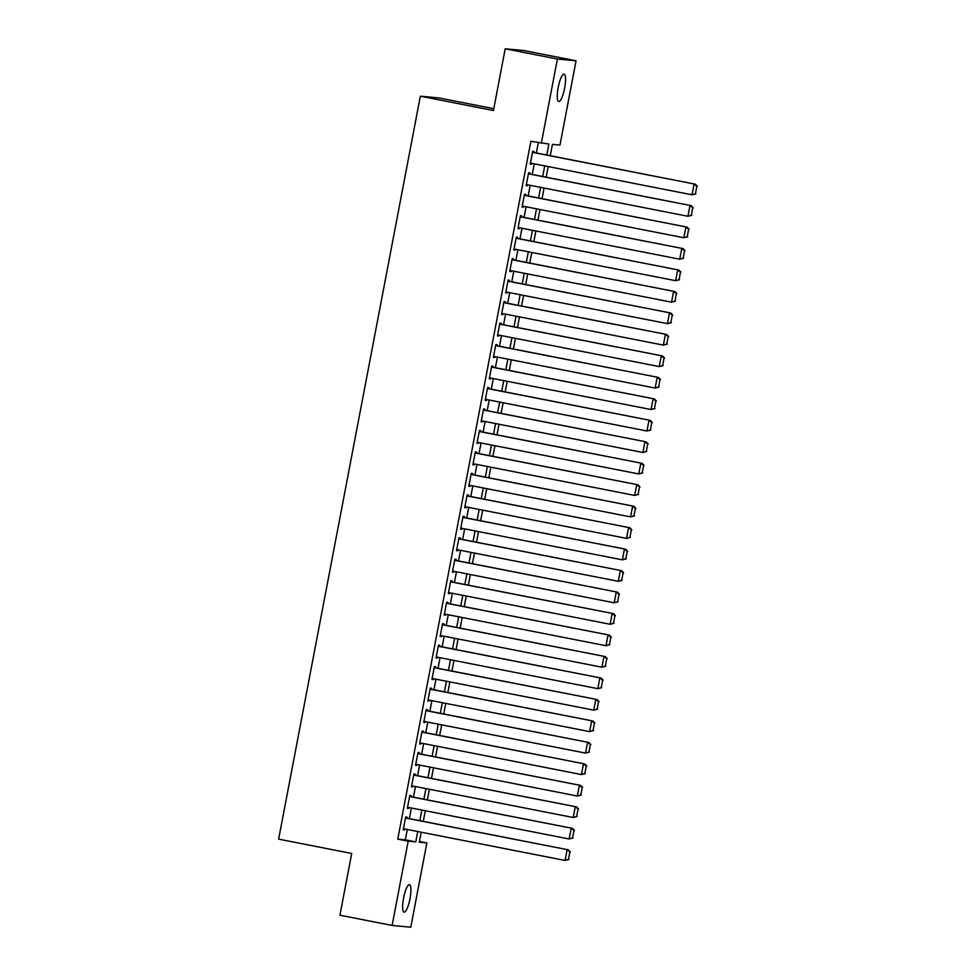 <?xml version="1.0" encoding="UTF-8"?>
<svg xmlns="http://www.w3.org/2000/svg" width="976" height="976" viewBox="0 0 976 976"><rect width="100%" height="100%" fill="white"/><g stroke="black" fill="none" stroke-linecap="round" stroke-linejoin="round"><path stroke-width="1.46" d="M403.552 898.115A13.993 3.233 -78.9 0 1 409.469 884.683A13.993 3.233 -78.9 0 1 410.005 898.713A13.993 3.233 -78.9 0 1 404.076 912.145A13.993 3.233 -78.9 0 1 403.552 898.115M558.174 87.535A13.993 3.233 -78.9 0 1 564.104 74.103A13.993 3.233 -78.9 0 1 564.628 88.133A13.993 3.233 -78.9 0 1 558.711 101.565A13.993 3.233 -78.9 0 1 558.174 87.535M493.783 108.69L439.029 97.942L420.351 96.185L278.636 839.128L351.702 853.475L339.929 915.207L392.12 925.455L408.2 841.178L415.764 841.885L417.74 831.528M420.351 96.185L493.429 110.532L505.202 48.8L523.868 50.545L576.06 60.793L559.98 145.07L552.416 144.363L550.257 155.709M419.436 841.458L426.866 842.922L410.786 927.2L392.12 925.455M406.772 818.108L406.98 817.034L405.711 816.924L403.259 829.807L404.515 829.917L404.698 828.978M410.872 796.636L411.079 795.562L409.81 795.452L407.358 808.335L408.615 808.445L408.798 807.506M414.971 775.164L415.166 774.09L413.909 773.98L411.445 786.863L412.714 786.973L412.897 786.034M419.058 753.692L419.265 752.618L418.009 752.508L415.544 765.391L416.813 765.501L416.984 764.562M423.157 732.22L423.364 731.146L422.096 731.036L419.643 743.919L420.9 744.029L421.083 743.09M427.256 710.748L427.464 709.674L426.195 709.564L423.743 722.447L424.999 722.557L425.182 721.618M431.343 689.276L431.551 688.202L430.294 688.092L427.83 700.975L429.098 701.085L429.281 700.134M435.442 667.804L435.65 666.73L434.393 666.62L431.929 679.503L433.198 679.613L433.368 678.662M439.542 646.332L439.749 645.258L438.48 645.148L436.028 658.031L437.285 658.141L437.468 657.19M443.641 624.86L443.836 623.786L442.579 623.676L440.127 636.559L441.384 636.669L441.567 635.718M447.728 603.388L447.935 602.314L446.679 602.192L444.214 615.075L445.483 615.197L445.666 614.246M451.827 581.916L452.034 580.842L450.778 580.72L448.313 593.603L449.582 593.725L449.753 592.774M455.926 560.444L456.134 559.37L454.865 559.248L452.413 572.131L453.669 572.253L453.852 571.302M460.025 538.972L460.221 537.898L458.964 537.776L456.512 550.659L457.768 550.781L457.951 549.83M464.112 517.5L464.32 516.426L463.063 516.304L460.599 529.187L461.868 529.309L462.051 528.358M468.212 496.028L468.419 494.954L467.162 494.832L464.698 507.715L465.955 507.837L466.138 506.886M472.311 474.556L472.518 473.482L471.249 473.36L468.797 486.243L470.054 486.365L470.237 485.414M476.41 453.084L476.605 452.01L475.349 451.888L472.896 464.771L474.153 464.893L474.336 463.942M480.497 431.612L480.704 430.538L479.448 430.416L476.983 443.299L478.252 443.421L478.435 442.47M484.596 410.14L484.804 409.066L483.547 408.944L481.083 421.827L482.339 421.949L482.522 420.998M488.695 388.668L488.903 387.594L487.634 387.472L485.182 400.355L486.438 400.477L486.621 399.526M492.795 367.196L492.99 366.122L491.733 366L489.281 378.883L490.538 379.005L490.721 378.054M496.882 345.724L497.089 344.65L495.832 344.528L493.368 357.411L494.637 357.533L494.82 356.582M500.981 324.252L501.188 323.178L499.919 323.056L497.467 335.939L498.724 336.061L498.907 335.11M505.08 302.78L505.287 301.706L504.019 301.584L501.566 314.467L502.823 314.589L503.006 313.638M509.179 281.308L509.374 280.234L508.118 280.112L505.666 292.995L506.922 293.117L507.105 292.166M513.266 259.836L513.474 258.762L512.217 258.64L509.753 271.523L511.021 271.645L511.192 270.694M517.365 238.364L517.573 237.29L516.304 237.168L513.852 250.051L515.108 250.173L515.291 249.222M521.465 216.892L521.672 215.818L520.403 215.696L517.951 228.579L519.208 228.701L519.391 227.75M525.564 195.42L525.759 194.346L524.502 194.224L522.038 207.107L523.307 207.229L523.49 206.278M529.651 173.948L529.858 172.874L528.602 172.752L526.137 185.635L527.406 185.757L527.577 184.806M546.792 155.038L548.89 144.033L530.883 141.276L397.757 839.128L405.321 839.836L407.297 829.478M409.371 818.62L411.396 808.006M413.47 797.148L415.495 786.534M417.569 775.676L419.582 765.062M421.656 754.204L423.682 743.59M425.756 732.732L427.781 722.118M429.855 711.26L431.88 700.646M433.942 689.788L435.967 679.174M438.041 668.316L440.066 657.702M442.14 646.844L444.165 636.23M446.239 625.372L448.265 614.758M450.326 603.9L452.352 593.286M454.426 582.428L456.451 571.814M458.525 560.956L460.55 550.342M462.624 539.484L464.649 528.87M466.711 518.012L468.736 507.398M470.81 496.54L472.835 485.926M474.909 475.068L476.935 464.454M479.009 453.596L481.034 442.982M483.096 432.124L485.121 421.51M487.195 410.652L489.22 400.038M491.294 389.18L493.319 378.566M495.393 367.708L497.418 357.094M499.48 346.236L501.505 335.622M503.579 324.764L505.605 314.15M507.679 303.292L509.704 292.678M511.778 281.82L513.791 271.206M515.865 260.348L517.89 249.734M519.964 238.876L521.989 228.262M524.063 217.404L526.088 206.79M528.162 195.932L530.175 185.318M532.249 174.46L534.275 163.846M536.349 152.988L538.301 142.728M533.75 152.476L533.957 151.402L532.689 151.28L530.236 164.163L531.493 164.285L531.676 163.334M505.202 48.8L557.394 59.048L576.06 60.793M397.757 839.128L408.2 841.178M541.314 143.326L557.394 59.048M419.814 820.67L421.839 810.056M423.901 799.198L425.926 788.584M428 777.726L430.026 767.112M432.1 756.254L434.125 745.64M436.199 734.782L438.224 724.168M440.286 713.31L442.311 702.696M444.385 691.838L446.41 681.224M448.484 670.366L450.509 659.752M452.583 648.894L454.609 638.28M456.67 627.422L458.696 616.808M460.77 605.95L462.795 595.336M464.869 584.478L466.894 573.864M468.968 563.006L470.981 552.392M473.055 541.534L475.08 530.92M477.154 520.062L479.179 509.448M481.253 498.59L483.279 487.976M485.353 477.118L487.366 466.504M489.44 455.646L491.465 445.032M493.539 434.174L495.564 423.56M497.638 412.702L499.663 402.088M501.725 391.23L503.75 380.616M505.824 369.758L507.849 359.144M509.923 348.286L511.949 337.672M514.023 326.814L516.048 316.2M518.11 305.342L520.135 294.728M522.209 283.87L524.234 273.256M526.308 262.398L528.333 251.784M530.407 240.926L532.432 230.312M534.494 219.454L536.519 208.84M538.593 197.982L540.619 187.368M542.693 176.51L544.718 165.896M421.205 832.211L419.29 842.215L426.866 842.922M548.183 166.579L546.157 177.181M544.083 188.051L542.058 198.653M539.984 209.523L537.959 220.125M535.897 230.995L533.872 241.597M531.798 252.467L529.773 263.069M527.699 273.939L525.674 284.541M523.6 295.411L521.574 306.013M519.513 316.883L517.487 327.485M515.413 338.355L513.388 348.957M511.314 359.827L509.289 370.441M507.215 381.299L505.19 391.913M503.128 402.771L501.103 413.385M499.029 424.243L497.004 434.857M494.93 445.715L492.904 456.329M490.83 467.187L488.817 477.801M486.743 488.659L484.718 499.273M482.644 510.131L480.619 520.745M478.545 531.603L476.52 542.217M474.446 553.075L472.433 563.689M470.359 574.547L468.334 585.161M466.26 596.019L464.234 606.633M462.16 617.491L460.135 628.105M458.073 638.963L456.048 649.577M453.974 660.435L451.949 671.049M449.875 681.907L447.85 692.521M445.776 703.379L443.751 713.993M441.689 724.851L439.664 735.465M437.59 746.323L435.564 756.937M433.49 767.795L431.465 778.409M429.391 789.267L427.366 799.881M425.304 810.739L423.279 821.353M405.321 839.836L415.764 841.885M530.261 164.041L531.493 164.285M526.162 185.513L527.406 185.757M522.062 206.985L523.307 207.229M517.975 228.457L519.208 228.701M513.876 249.929L515.108 250.173M509.777 271.401L511.021 271.645M505.678 292.873L506.922 293.117M501.591 314.345L502.823 314.589M497.492 335.817L498.724 336.061M493.392 357.289L494.637 357.533M489.305 378.761L490.538 379.005M485.206 400.233L486.438 400.477M481.107 421.705L482.339 421.949M477.008 443.177L478.252 443.421M472.921 464.649L474.153 464.893M468.822 486.121L470.054 486.365M464.722 507.593L465.955 507.837M460.623 529.065L461.868 529.309M456.536 550.537L457.768 550.781M452.437 572.009L453.669 572.253M448.338 593.481L449.582 593.725M444.239 614.953L445.483 615.197M440.152 636.425L441.384 636.669M436.052 657.897L437.285 658.141M431.953 679.369L433.198 679.613M427.854 700.841L429.098 701.085M423.767 722.313L424.999 722.557M419.668 743.785L420.9 744.029M415.569 765.257L416.813 765.501M411.469 786.729L412.714 786.973M407.382 808.201L408.615 808.445M403.283 829.673L404.515 829.917M532.493 152.354L695.339 184.196L532.518 152.232M695.937 193.821L692.033 194.81L694.082 184.074L696.864 186.257L695.424 193.773L696.864 186.257M530.444 163.09L692.033 194.81L695.424 193.773M695.339 184.196L697.364 186.306M528.394 173.826L691.24 205.668L528.419 173.704M691.838 215.293L687.934 216.282L689.983 205.546L692.765 207.729L691.337 215.245L692.765 207.729M526.345 184.562L687.934 216.282L691.337 215.245M691.24 205.668L693.265 207.778M524.295 195.298L687.141 227.14L524.319 195.176M687.738 236.765L683.834 237.754L685.884 227.018L688.666 229.201L687.238 236.717L688.666 229.201M522.245 206.034L683.834 237.754L687.238 236.717M687.141 227.14L689.178 229.25M520.196 216.77L683.054 248.612L520.22 216.648M683.639 258.237L679.735 259.226L681.785 248.49L684.579 250.673L683.139 258.189L684.579 250.673M518.158 227.506L679.735 259.226L683.139 258.189M683.054 248.612L685.079 250.722M516.109 238.242L678.954 270.084L516.133 238.12M679.552 279.709L675.648 280.698L677.698 269.962L680.479 272.145L679.04 279.661L680.479 272.145M514.059 248.978L675.648 280.698L679.04 279.661M678.954 270.084L680.98 272.194M512.01 259.714L674.855 291.556L512.034 259.592M675.453 301.181L671.549 302.17L673.599 291.434L676.38 293.617L674.953 301.133L676.38 293.617M509.96 270.45L671.549 302.17L674.953 301.133M674.855 291.556L676.88 293.666M507.91 281.186L670.756 313.028L507.935 281.064M671.354 322.653L667.45 323.642L669.499 312.906L672.281 315.089L670.854 322.605L672.281 315.089M505.861 291.922L667.45 323.642L670.854 322.605M670.756 313.028L672.793 315.138M503.811 302.658L666.669 334.5L503.836 302.536M667.255 344.125L663.351 345.126L665.4 334.378L668.194 336.561L666.754 344.077L668.194 336.561M501.774 313.394L663.351 345.126L666.754 344.077M666.669 334.5L668.694 336.61M499.724 324.13L662.57 355.972L499.749 324.008M663.168 365.597L659.264 366.598L661.313 355.862L664.095 358.033L662.655 365.549L664.095 358.033M497.675 334.866L659.264 366.598L662.655 365.549M662.57 355.972L664.595 358.082M495.625 345.602L658.471 377.444L495.649 345.48M659.068 387.069L655.164 388.07L657.214 377.334L659.996 379.505L658.568 387.021L659.996 379.505M493.575 356.338L655.164 388.07L658.568 387.021M658.471 377.444L660.508 379.554M491.526 367.074L654.384 398.916L491.55 366.952M654.969 408.541L651.065 409.542L653.115 398.806L655.896 400.977L654.469 408.493L655.896 400.977M489.476 377.81L651.065 409.542L654.469 408.493M654.384 398.916L656.409 401.026M487.427 388.546L650.284 420.388L487.451 388.424M650.882 430.013L646.978 431.014L649.016 420.278L651.809 422.449L650.37 429.965L651.809 422.449M485.389 399.282L646.978 431.014L650.37 429.965M650.284 420.388L652.31 422.498M483.34 410.018L646.185 441.86L483.364 409.896M646.783 451.485L642.879 452.486L644.929 441.75L647.71 443.921L646.271 451.437L647.71 443.921M481.29 420.754L642.879 452.486L646.271 451.437M646.185 441.86L648.21 443.97M479.24 431.49L642.086 463.332L479.265 431.368M642.684 472.957L638.78 473.958L640.829 463.222L643.611 465.393L642.184 472.909L643.611 465.393M477.191 442.226L638.78 473.958L642.184 472.909M642.086 463.332L644.123 465.442M475.141 452.962L637.999 484.804L475.166 452.84M638.585 494.429L634.681 495.43L636.73 484.694L639.512 486.865L638.084 494.381L639.512 486.865M473.092 463.698L634.681 495.43L638.084 494.381M637.999 484.804L640.024 486.914M471.054 474.434L633.9 506.276L471.066 474.312M634.498 515.901L630.594 516.902L632.631 506.166L635.425 508.337L633.985 515.853L635.425 508.337M469.005 485.17L630.594 516.902L633.985 515.853M633.9 506.276L635.925 508.386M466.955 495.906L629.801 527.748L466.979 495.784M630.398 537.373L626.494 538.374L628.544 527.638L631.326 529.809L629.886 537.325L631.326 529.809M464.905 506.642L626.494 538.374L629.886 537.325M629.801 527.748L631.826 529.858M462.856 517.378L625.701 549.22L462.88 517.256M626.299 558.845L622.395 559.846L624.445 549.11L627.226 551.281L625.799 558.797L627.226 551.281M460.806 528.114L622.395 559.846L625.799 558.797M625.701 549.22L627.739 551.33M458.757 538.85L621.614 570.692L458.781 538.728M622.2 580.317L618.296 581.318L620.346 570.582L623.127 572.753L621.7 580.269L623.127 572.753M456.707 549.586L618.296 581.318L621.7 580.269M621.614 570.692L623.64 572.802M454.67 560.322L617.515 592.164L454.682 560.2M618.113 601.789L614.209 602.79L616.246 592.054L619.04 594.225L617.601 601.741L619.04 594.225M452.62 571.058L614.209 602.79L617.601 601.741M617.515 592.164L619.54 594.274M450.57 581.794L613.416 613.636L450.595 581.672M614.014 623.261L610.11 624.262L612.159 613.526L614.941 615.697L613.501 623.213L614.941 615.697M448.521 592.53L610.11 624.262L613.501 623.213M613.416 613.636L615.441 615.746M446.471 603.266L609.317 635.108L446.496 603.144M609.915 644.733L606.011 645.734L608.06 634.998L610.842 637.169L609.414 644.685L610.842 637.169M444.422 614.002L606.011 645.734L609.414 644.685M609.317 635.108L611.354 637.218M442.372 624.75L605.23 656.58L442.396 624.616M605.815 666.205L601.911 667.206L603.961 656.47L606.755 658.641L605.315 666.157L606.755 658.641M440.322 635.486L601.911 667.206L605.315 666.157M605.23 656.58L607.255 658.69M438.285 646.222L601.131 678.052L438.309 646.088M601.728 687.677L597.824 688.678L599.862 677.942L602.656 680.113L601.216 687.629L602.656 680.113M436.235 656.958L597.824 688.678L601.216 687.629M601.131 678.052L603.156 680.162M434.186 667.694L597.031 699.536L434.21 667.56M597.629 709.149L593.725 710.15L595.775 699.414L598.556 701.585L597.129 709.101L598.556 701.585M432.136 678.43L593.725 710.15L597.129 709.101M597.031 699.536L599.057 701.634M430.087 689.166L592.932 721.008L430.111 689.032M593.53 730.621L589.626 731.622L591.676 720.886L594.457 723.057L593.03 730.573L594.457 723.057M428.037 699.902L589.626 731.622L593.03 730.573M592.932 721.008L594.97 723.106M425.987 710.638L588.845 742.48L426.012 710.504M589.431 752.093L585.527 753.094L587.576 742.358L590.37 744.529L588.931 752.045L590.37 744.529M423.938 721.374L585.527 753.094L588.931 752.045M588.845 742.48L590.87 744.578M421.9 732.11L584.746 763.952L421.925 731.976M585.344 773.565L581.44 774.566L583.489 763.83L586.271 766.001L584.831 773.517L586.271 766.001M419.851 742.846L581.44 774.566L584.831 773.517M584.746 763.952L586.771 766.05M417.801 753.582L580.647 785.424L417.826 753.448M581.245 795.037L577.341 796.038L579.39 785.302L582.172 787.473L580.744 794.989L582.172 787.473M415.752 764.318L577.341 796.038L580.744 794.989M580.647 785.424L582.672 787.522M413.702 775.054L576.548 806.896L413.726 774.92M577.145 816.509L573.241 817.51L575.291 806.774L578.073 808.958L576.645 816.473L578.073 808.958M411.652 785.79L573.241 817.51L576.645 816.473M576.548 806.896L578.585 808.994M409.603 796.526L572.461 828.368L409.627 796.392M573.046 837.981L569.142 838.982L571.192 828.246L573.986 830.43L572.546 837.945L573.986 830.43M407.565 807.262L569.142 838.982L572.546 837.945M572.461 828.368L574.486 830.466M405.516 817.998L568.361 849.84L405.54 817.864M568.959 859.453L565.055 860.454L567.105 849.718L569.886 851.902L568.447 859.417L569.886 851.902M403.466 828.734L565.055 860.454L568.447 859.417M568.361 849.84L570.387 851.938"/></g></svg>
